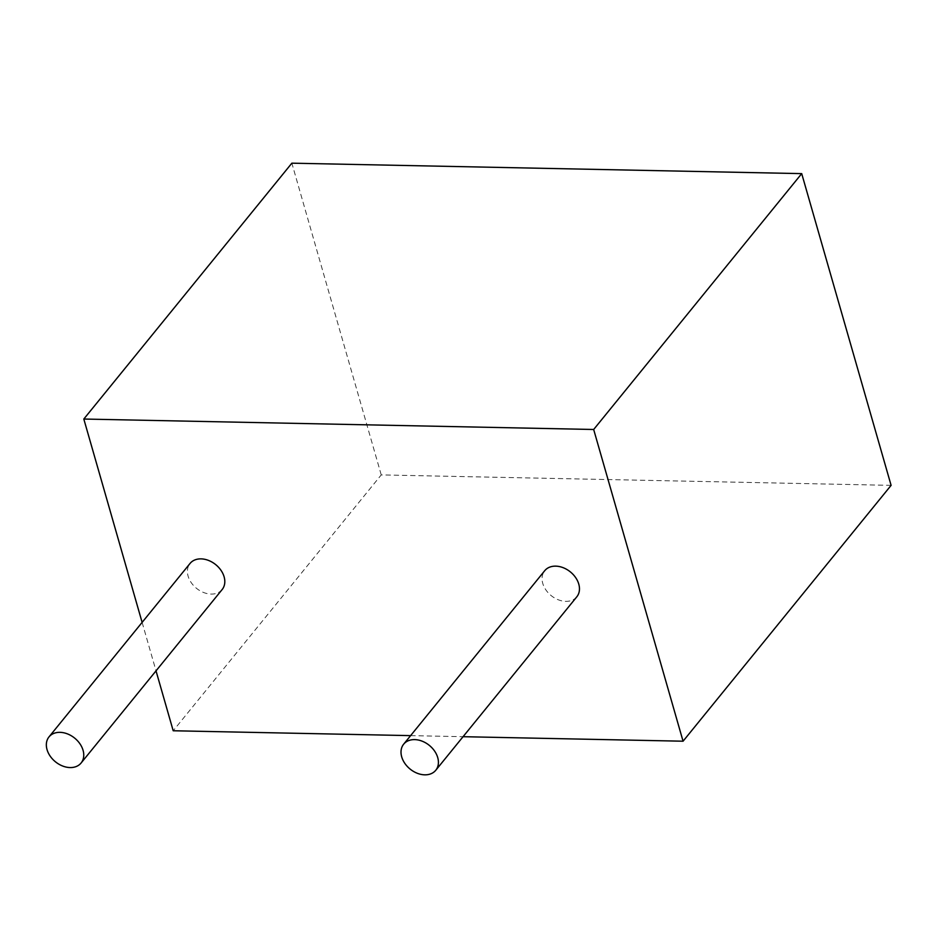 <?xml version="1.0" encoding="UTF-8"?>
<svg xmlns="http://www.w3.org/2000/svg" width="938" height="938" viewBox="0 0 938 938"><rect width="100%" height="100%" fill="white"/><g stroke="black" fill="none" stroke-linecap="round" stroke-linejoin="round"><path stroke-width="0.7" stroke-dasharray="4.69 3.52" d="M222.154 589.533A20.683 15.254 39.1 0 1 196.488 588.314A20.683 15.254 39.1 0 1 190.062 563.433M576.811 596.803A20.683 15.254 39.1 0 1 551.145 595.583A20.683 15.254 39.1 0 1 544.72 570.703M410.621 735.627L463.067 736.693M891.1 485.356L381.238 474.909L173.202 730.761M142.119 622.386L156.025 670.869M381.238 474.909L291.859 163.177"/><path stroke-width="1.41" d="M48.999 736.905L190.062 563.433A20.683 15.254 39.1 0 1 208.599 560.455A20.683 15.254 39.1 0 1 224.123 576.858A20.683 15.254 39.1 0 1 222.154 589.533L81.102 763.004A20.683 15.254 -140.9 0 0 83.072 750.33A20.683 15.254 -140.9 0 0 67.536 733.926A20.683 15.254 -140.9 0 0 48.999 736.905A20.683 15.254 -140.9 0 0 55.424 761.785A20.683 15.254 -140.9 0 0 81.102 763.004M403.668 744.174L544.72 570.703A20.683 15.254 39.1 0 1 563.257 567.725A20.683 15.254 39.1 0 1 578.781 584.128A20.683 15.254 39.1 0 1 576.811 596.803L435.76 770.274A20.683 15.254 -140.9 0 0 437.729 757.599A20.683 15.254 -140.9 0 0 422.206 741.196A20.683 15.254 -140.9 0 0 403.668 744.174A20.683 15.254 -140.9 0 0 410.094 769.054A20.683 15.254 -140.9 0 0 435.76 770.274M156.025 670.869L173.202 730.761L410.621 735.627M463.067 736.693L683.063 741.208L891.1 485.356L801.709 173.624L593.672 429.487L83.81 419.04L142.119 622.386M801.709 173.624L291.859 163.177L83.81 419.04M683.063 741.208L593.672 429.487"/></g></svg>
